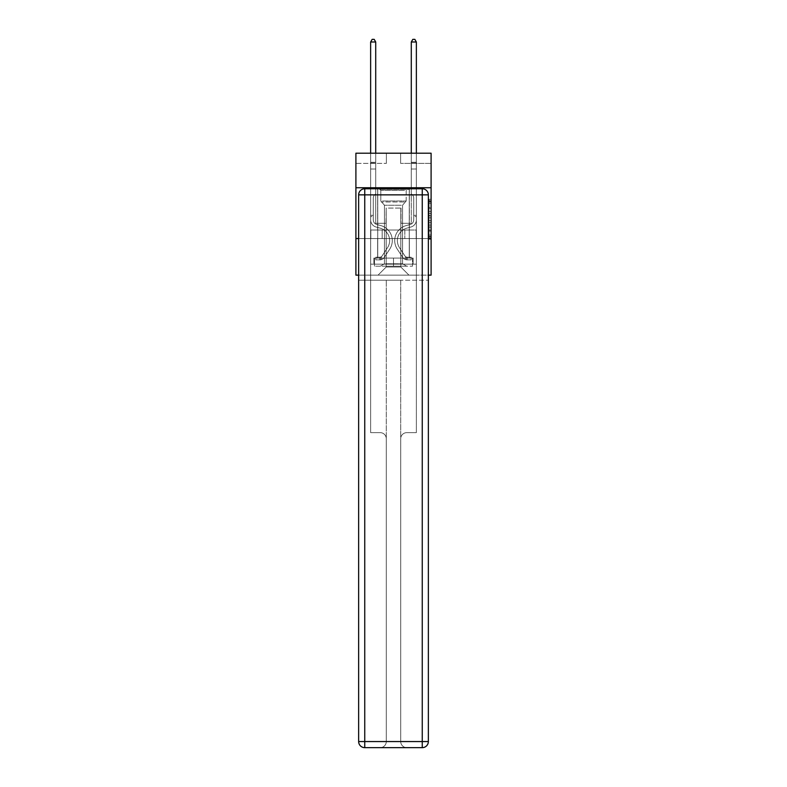 <?xml version="1.0" encoding="UTF-8"?>
<svg xmlns="http://www.w3.org/2000/svg" width="787" height="787" viewBox="0 0 787 787"><rect width="100%" height="100%" fill="white"/><g stroke="black" fill="none" stroke-linecap="round" stroke-linejoin="round"><path stroke-width="0.59" stroke-dasharray="3.94 2.95" d="M429.063 211.467L429.063 217.851L431.099 217.851L431.099 237.202L431.099 201.295L431.099 217.851L429.063 217.851L429.063 200.695L429.063 239.199L429.063 199.298L429.063 236.405L431.099 236.405L429.063 236.405L431.099 236.405L429.063 236.405L429.063 230.02L429.063 239.199L431.099 239.199L431.099 199.298L431.099 236.307L431.099 220.645L429.063 220.645L431.099 220.645L431.099 230.02L431.099 202.092L429.063 202.092L431.099 202.092L431.099 239.199L431.099 201.295L431.099 239.199L429.063 239.199L429.063 199.298L431.099 199.298L431.099 201.295L431.099 199.298L431.099 201.295L431.099 199.298L431.099 200.695L431.099 199.298L429.063 199.298L429.063 202.092L431.099 202.092L429.063 202.092L429.063 211.467L431.099 211.467M409.348 187.749L409.348 230.02L377.652 230.02L409.348 230.02L377.652 230.02L409.348 230.02L409.348 187.749L377.652 187.749L377.652 230.02L377.652 187.749L409.348 187.749M431.099 215.461L431.099 213.464L431.099 215.461L429.063 215.461L429.063 207.434L429.063 231.073L429.063 225.131L431.099 225.131L429.063 225.131L429.063 239.199L431.099 239.199L429.063 239.199L431.099 239.199L429.063 239.199L429.063 199.298L431.099 199.298L429.063 199.298L431.099 199.298L429.063 199.298L429.063 215.461L431.099 215.461M431.099 238.559L431.099 275.135L355.901 275.135L355.901 238.559L431.099 238.559L431.099 153.199L400.613 153.199L431.099 153.199L431.099 163.362L431.099 153.199L355.901 153.199L386.387 153.199L355.901 153.199L355.901 163.362L386.387 163.362L355.901 163.362L355.901 153.199L355.901 187.749L431.099 187.749L355.901 187.749L355.901 238.559L431.099 238.559L355.901 238.559M428.354 238.559L358.646 238.559L428.354 238.559L428.354 741.551L428.354 194.861L428.354 238.559L358.646 238.559L358.646 280.221L428.354 280.221L370.638 280.221L370.638 432.643L380.19 432.643A6.099 6.099 0 0 1 386.289 438.743L386.289 741.551A6.099 6.099 0 0 1 380.19 747.65A6.099 6.099 0 0 0 386.289 741.551L386.289 438.743A6.099 6.099 0 0 0 380.19 432.643L370.638 432.643L380.19 432.643A6.099 6.099 0 0 1 386.289 438.743L386.289 280.221L386.289 438.743A6.099 6.099 0 0 0 380.19 432.643L370.638 432.643L370.638 280.221L370.638 432.643L370.638 280.221L358.646 280.221L386.289 280.221L386.289 741.551A6.099 6.099 0 0 1 380.19 747.65L422.255 747.65A6.099 6.099 0 0 0 428.354 741.551A6.099 6.099 0 0 1 422.255 747.65L406.81 747.65A6.099 6.099 0 0 1 400.711 741.551L400.711 280.221L358.646 280.221L358.646 741.551A6.099 6.099 0 0 0 364.745 747.65L422.255 747.65L422.255 741.551L364.745 741.551L364.745 194.861L422.255 194.861L422.255 741.551L428.354 741.551A6.099 6.099 0 0 1 422.255 747.65A6.099 6.099 0 0 0 428.354 741.551L428.354 238.559L358.646 238.559L428.354 238.559L428.354 194.861A6.099 6.099 0 0 0 422.255 188.762L364.745 188.762L422.255 188.762A6.099 6.099 0 0 1 428.354 194.861L422.255 194.861L422.255 188.762L364.745 188.762A6.099 6.099 0 0 0 358.646 194.861L358.646 741.551L358.646 194.861A6.099 6.099 0 0 1 364.745 188.762A6.099 6.099 0 0 0 358.646 194.861L358.646 238.559M358.646 275.135L428.354 275.135M370.638 275.135L416.362 275.135L416.362 163.362L411.286 163.362L416.362 163.362L411.286 163.362L416.362 163.362L411.286 163.362L416.362 163.362L411.286 163.362L416.362 163.362L411.286 163.362L416.362 163.362L411.286 163.362L416.362 163.362L411.286 163.362L416.362 163.362L411.286 163.362L416.362 163.362L416.362 275.135L416.362 163.362L416.362 275.135L416.362 163.362L416.362 275.135L416.362 163.362L416.362 275.135L416.362 163.362L416.362 275.135L416.362 163.362L416.362 275.135L416.362 163.362L416.362 275.135L416.362 163.362L416.362 275.135L370.638 275.135L378.055 275.135L370.638 275.135L378.055 275.135L370.638 275.135L378.055 275.135L370.638 275.135L378.055 275.135L370.638 275.135L378.055 275.135L370.638 275.135L378.055 275.135L370.638 275.135L378.055 275.135L370.638 275.135L370.638 163.362L375.714 163.362L370.638 163.362L375.714 163.362L370.638 163.362L375.714 163.362L370.638 163.362L375.714 163.362L370.638 163.362L375.714 163.362L370.638 163.362L375.714 163.362L370.638 163.362L375.714 163.362L370.638 163.362L375.714 163.362L370.638 163.362L370.638 275.135M431.099 163.362L400.613 163.362L431.099 163.362M386.181 267.009L386.181 208.073L386.181 267.009L386.181 208.073L400.819 208.073L400.819 267.009L386.181 267.009L378.055 275.135L386.181 267.009L386.181 208.073L386.181 267.009L386.181 208.073L385.984 223.311L375.714 223.311L375.714 163.362L375.714 223.311L375.714 163.362L375.714 223.311L375.714 163.362L375.714 223.311L375.714 163.362L375.714 223.311L375.714 163.362L375.714 223.311L375.714 163.362L375.714 223.311L375.714 163.362L375.714 223.311L375.714 163.362L375.714 223.311L385.984 223.311L375.714 223.311L385.984 223.311L375.714 223.311L385.984 223.311L375.714 223.311L385.984 223.311L375.714 223.311L385.984 223.311L375.714 223.311L385.984 223.311L375.714 223.311L385.984 223.311L375.714 223.311L385.984 223.311L386.181 208.073L386.181 267.009L378.055 275.135L386.181 267.009L386.181 208.073L386.181 267.009L378.055 275.135L386.181 267.009L386.181 208.073L386.181 267.009L378.055 275.135L386.181 267.009L386.181 208.073L386.181 267.009L378.055 275.135L386.181 267.009L386.181 208.073L386.181 267.009L378.055 275.135L386.181 267.009L386.181 208.073L386.181 267.009L378.055 275.135L386.181 267.009L378.055 275.135L386.181 267.009L400.819 267.009L400.819 208.073L400.819 267.009L408.945 275.135L400.819 267.009L400.819 208.073L400.819 267.009L408.945 275.135L400.819 267.009L400.819 208.073L400.819 267.009L408.945 275.135L400.819 267.009L400.819 208.073L400.819 267.009L408.945 275.135L400.819 267.009L400.819 208.073L400.819 267.009L408.945 275.135L400.819 267.009L400.819 208.073L400.819 267.009L408.945 275.135L400.819 267.009L400.819 208.073L400.819 267.009L408.945 275.135L400.819 267.009L400.819 208.073L400.819 267.009L408.945 275.135L400.819 267.009L400.819 208.073L386.181 208.073L386.181 267.009L378.055 275.135L386.181 267.009M401.016 208.073L401.016 223.311L401.016 208.073M408.945 275.135L400.819 267.009L408.945 275.135M400.613 163.362L400.613 153.199L400.613 163.362M386.387 163.362L386.387 153.199L386.387 163.362M411.286 163.362L411.286 223.311L401.016 223.311L411.286 223.311L401.016 223.311L411.286 223.311L401.016 223.311L411.286 223.311L401.016 223.311L411.286 223.311L401.016 223.311L411.286 223.311L401.016 223.311L411.286 223.311L401.016 223.311L411.286 223.311L401.016 223.311L411.286 223.311L411.286 163.362M416.146 238.559L370.854 238.559L416.146 238.559L416.146 230.02L370.854 230.02L404.823 230.02L404.823 238.559L404.823 230.02L382.177 230.02L382.177 238.559L382.177 230.02L370.854 230.02L370.854 238.559L370.854 230.02L416.146 230.02L416.146 238.559M431.099 187.749L355.901 187.749M382.177 230.02L382.177 238.559L382.177 230.02M404.823 230.02L404.823 238.559L404.823 230.02M429.063 217.851L431.099 217.851L429.063 217.851M429.063 200.695L429.063 199.298L429.063 200.695L431.099 200.695L429.063 200.695M429.063 230.965L429.063 222.642L429.063 230.965L431.099 230.965L429.063 230.965M429.063 222.642L429.063 220.645L431.099 220.645L429.063 220.645L429.063 222.642L431.099 222.642L429.063 222.642M429.063 207.434L429.063 202.092L429.063 207.434L431.099 207.434L429.063 207.434M429.063 199.298L431.099 199.298L429.063 199.298L429.063 201.295L429.063 199.298L431.099 199.298M429.063 239.199L431.099 239.199L429.063 239.199L429.063 237.202L429.063 239.199M370.638 216.563L370.638 41.996L370.638 169.008L370.638 41.996L375.714 41.996L375.714 162.309L375.714 41.996L370.638 41.996L372.162 39.35L374.189 39.35L372.162 39.35L370.638 41.996L370.638 169.008L370.638 41.996L375.714 41.996L374.189 39.35L375.714 41.996L375.714 169.008L370.638 169.008L370.638 41.996L372.162 39.35L374.189 39.35L372.162 39.35L370.638 41.996L370.638 169.008L375.714 169.008L375.714 193.809L374.573 194.95A4.417 4.417 0 0 0 373.274 198.078A4.417 4.417 0 0 1 374.573 194.95L375.714 193.809L375.714 41.996L370.638 41.996L375.714 41.996L374.189 39.35L375.714 41.996L375.714 169.008L370.638 169.008L370.638 219.858A7.417 7.417 0 0 0 376.058 227.01A7.417 7.417 0 0 1 370.638 219.858L370.638 169.008L375.714 169.008L375.714 193.809L374.573 194.95A4.417 4.417 0 0 0 373.274 198.078A4.417 4.417 0 0 1 374.573 194.95L375.714 193.809L375.714 41.996L370.638 41.996L372.162 39.35L374.189 39.35L372.162 39.35L370.638 41.996L370.638 162.309L370.638 41.996L375.714 41.996L374.189 39.35L375.714 41.996L375.714 169.008L370.638 169.008L370.638 219.858A7.417 7.417 0 0 0 376.058 227.01A7.417 7.417 0 0 1 370.638 219.858L370.638 169.008L375.714 169.008L375.714 193.809L374.573 194.95A4.417 4.417 0 0 0 373.274 198.078A4.417 4.417 0 0 1 374.573 194.95L375.714 193.809L375.714 41.996L370.638 41.996L372.162 39.35L374.189 39.35L372.162 39.35L370.638 41.996L370.638 163.066L370.638 41.996L375.714 41.996L374.189 39.35L375.714 41.996L375.714 169.008L370.638 169.008L370.638 219.858A7.417 7.417 0 0 0 376.058 227.01A7.417 7.417 0 0 1 370.638 219.858L370.638 169.008L375.714 169.008L375.714 193.809L374.573 194.95A4.417 4.417 0 0 0 373.274 198.078A4.417 4.417 0 0 1 374.573 194.95L375.714 193.809L375.714 41.996L370.638 41.996L372.162 39.35L374.189 39.35L372.162 39.35L370.638 41.996L370.638 219.858A7.417 7.417 0 0 0 376.058 227.01L380.2 228.161L376.058 227.01A7.417 7.417 0 0 1 370.638 219.858L370.638 169.008L375.714 169.008L375.714 193.809L374.573 194.95A4.417 4.417 0 0 0 373.274 198.078A4.417 4.417 0 0 1 374.573 194.95L375.714 193.809L375.714 169.008L370.638 169.008L370.638 219.858A7.417 7.417 0 0 0 376.058 227.01A7.417 7.417 0 0 1 370.638 219.858L370.638 169.008L375.714 169.008L375.714 163.066L375.714 193.809L374.573 194.95A4.417 4.417 0 0 0 373.274 198.078A4.417 4.417 0 0 1 374.573 194.95L375.714 193.809L375.714 169.008L370.638 169.008L370.638 219.858A7.417 7.417 0 0 0 376.058 227.01A7.417 7.417 0 0 1 370.638 219.858L370.638 169.008L375.714 169.008L375.714 162.309L375.714 193.809L374.573 194.95A4.417 4.417 0 0 0 373.274 198.078A4.417 4.417 0 0 1 374.573 194.95L375.714 193.809L375.714 169.008L370.638 169.008L370.638 219.858A7.417 7.417 0 0 0 376.058 227.01L380.2 228.161L376.058 227.01A7.417 7.417 0 0 1 370.638 219.858L370.638 169.008L375.714 169.008L375.714 41.996L374.189 39.35L375.714 41.996L375.714 193.809L374.573 194.95A4.417 4.417 0 0 0 373.274 198.078A4.417 4.417 0 0 1 374.573 194.95L375.714 193.809L375.714 169.008L370.638 169.008L370.638 219.858L370.638 216.563L373.274 216.563L373.274 215.353L370.638 215.353L373.274 215.353L373.274 219.858L373.274 198.078L373.274 219.858A4.771 4.771 0 0 0 376.776 224.462A4.771 4.771 0 0 1 373.274 219.858L373.274 198.078L373.274 219.858L373.274 215.353L370.638 215.353L373.274 215.353L373.274 219.858A4.771 4.771 0 0 0 376.776 224.462A4.771 4.771 0 0 1 373.274 219.858L373.274 198.078L373.274 219.858A4.771 4.771 0 0 0 376.776 224.462A4.771 4.771 0 0 1 373.274 219.858L373.274 198.078L373.274 219.858L373.274 215.353L370.638 215.353L373.274 215.353L373.274 219.858A4.771 4.771 0 0 0 376.776 224.462L380.908 225.613L376.776 224.462A4.771 4.771 0 0 1 373.274 219.858L373.274 198.078L373.274 219.858A4.771 4.771 0 0 0 376.776 224.462A4.771 4.771 0 0 1 373.274 219.858L373.274 198.078L373.274 219.858L373.274 215.353L370.638 215.353L373.274 215.353L373.274 219.858A4.771 4.771 0 0 0 376.776 224.462A4.771 4.771 0 0 1 373.274 219.858L373.274 198.078L373.274 219.858A4.771 4.771 0 0 0 376.776 224.462L380.908 225.613L376.776 224.462A4.771 4.771 0 0 1 373.274 219.858L373.274 198.078L373.274 219.858L373.274 216.563L370.638 216.563M379.885 259.858A5.381 5.381 0 0 0 384.282 257.428L389.732 249.125A15.543 15.543 0 0 0 380.908 225.613L376.776 224.462A4.771 4.771 0 0 1 373.274 219.858A4.771 4.771 0 0 0 376.776 224.462A4.771 4.771 0 0 1 373.274 219.858A4.771 4.771 0 0 0 376.776 224.462L380.908 225.613A15.543 15.543 0 0 1 389.732 249.125A15.543 15.543 0 0 0 380.908 225.613L376.776 224.462A4.771 4.771 0 0 1 373.274 219.858A4.771 4.771 0 0 0 376.776 224.462L380.908 225.613L376.776 224.462A4.771 4.771 0 0 1 373.274 219.858A4.771 4.771 0 0 0 376.776 224.462A4.771 4.771 0 0 1 373.274 219.858A4.771 4.771 0 0 0 376.776 224.462L380.908 225.613L376.776 224.462A4.771 4.771 0 0 1 373.274 219.858A4.771 4.771 0 0 0 376.776 224.462L380.908 225.613A15.543 15.543 0 0 1 389.732 249.125A15.543 15.543 0 0 0 380.908 225.613L376.776 224.462A4.771 4.771 0 0 1 373.274 219.858A4.771 4.771 0 0 0 376.776 224.462A4.771 4.771 0 0 1 373.274 219.858A4.771 4.771 0 0 0 376.776 224.462L380.908 225.613L376.776 224.462A4.771 4.771 0 0 1 373.274 219.858A4.771 4.771 0 0 0 376.776 224.462L380.908 225.613A15.543 15.543 0 0 1 389.732 249.125L384.282 257.428L389.732 249.125A15.543 15.543 0 0 0 380.908 225.613L376.776 224.462L380.908 225.613A15.543 15.543 0 0 1 389.732 249.125A15.543 15.543 0 0 0 380.908 225.613L376.776 224.462L380.908 225.613A15.543 15.543 0 0 1 389.732 249.125A15.543 15.543 0 0 0 380.908 225.613L376.776 224.462L380.908 225.613A15.543 15.543 0 0 1 389.732 249.125L384.282 257.428L389.732 249.125A15.543 15.543 0 0 0 380.908 225.613L376.776 224.462L380.908 225.613A15.543 15.543 0 0 1 389.732 249.125A15.543 15.543 0 0 0 380.908 225.613L376.776 224.462L380.908 225.613A15.543 15.543 0 0 1 389.732 249.125A15.543 15.543 0 0 0 380.908 225.613A15.543 15.543 0 0 1 389.732 249.125L384.282 257.428A5.381 5.381 0 0 1 381.41 259.602A5.381 5.381 0 0 0 384.282 257.428L389.732 249.125A15.543 15.543 0 0 0 380.908 225.613A15.543 15.543 0 0 1 389.732 249.125L384.282 257.428L389.732 249.125A15.543 15.543 0 0 0 380.908 225.613A15.543 15.543 0 0 1 389.732 249.125A15.543 15.543 0 0 0 380.908 225.613A15.543 15.543 0 0 1 389.732 249.125L384.282 257.428L389.732 249.125A15.543 15.543 0 0 0 380.908 225.613A15.543 15.543 0 0 1 389.732 249.125L384.282 257.428A5.381 5.381 0 0 1 381.41 259.602C379.846 259.936 379.846 259.936 381.41 259.602C379.846 259.936 379.846 259.936 381.41 259.602A5.381 5.381 0 0 0 384.282 257.428L389.732 249.125A15.543 15.543 0 0 0 380.908 225.613A15.543 15.543 0 0 1 389.732 249.125A15.543 15.543 0 0 0 380.908 225.613A15.543 15.543 0 0 1 389.732 249.125L384.282 257.428L389.732 249.125A15.543 15.543 0 0 0 380.908 225.613A15.543 15.543 0 0 1 389.732 249.125L384.282 257.428A5.381 5.381 0 0 1 381.41 259.602C379.846 259.936 379.846 259.936 381.41 259.602C379.846 259.936 379.846 259.936 381.41 259.602A5.381 5.381 0 0 0 384.282 257.428L389.732 249.125L384.282 257.428A5.381 5.381 0 0 1 381.41 259.602C379.846 259.936 379.846 259.936 381.41 259.602C379.846 259.936 379.846 259.936 381.41 259.602A5.381 5.381 0 0 0 384.282 257.428L389.732 249.125L384.282 257.428A5.381 5.381 0 0 1 381.41 259.602C379.846 259.936 379.846 259.936 381.41 259.602C379.846 259.936 379.846 259.936 381.41 259.602A5.381 5.381 0 0 0 384.282 257.428L389.732 249.125L384.282 257.428A5.381 5.381 0 0 1 381.41 259.602C379.846 259.936 379.846 259.936 381.41 259.602C379.846 259.936 379.846 259.936 381.41 259.602A5.381 5.381 0 0 0 384.282 257.428L389.732 249.125L384.282 257.428A5.381 5.381 0 0 1 381.41 259.602C379.846 259.936 379.846 259.936 381.41 259.602C379.846 259.936 379.846 259.936 381.41 259.602A5.381 5.381 0 0 0 384.282 257.428L389.732 249.125L384.282 257.428A5.381 5.381 0 0 1 381.41 259.602C379.846 259.936 379.846 259.936 381.41 259.602C379.846 259.936 379.846 259.936 381.41 259.602A5.381 5.381 0 0 0 384.282 257.428A5.381 5.381 0 0 1 379.885 259.858L379.885 257.211A2.745 2.745 0 0 0 382.079 255.972L387.529 247.669A12.907 12.907 0 0 0 380.2 228.161A12.907 12.907 0 0 1 387.529 247.669A12.907 12.907 0 0 0 380.2 228.161L376.058 227.01A7.417 7.417 0 0 1 370.638 219.858A7.417 7.417 0 0 0 376.058 227.01A7.417 7.417 0 0 1 370.638 219.858A7.417 7.417 0 0 0 376.058 227.01L380.2 228.161L376.058 227.01A7.417 7.417 0 0 1 370.638 219.858A7.417 7.417 0 0 0 376.058 227.01L380.2 228.161L376.058 227.01A7.417 7.417 0 0 1 370.638 219.858A7.417 7.417 0 0 0 376.058 227.01A7.417 7.417 0 0 1 370.638 219.858A7.417 7.417 0 0 0 376.058 227.01L380.2 228.161A12.907 12.907 0 0 1 387.529 247.669A12.907 12.907 0 0 0 380.2 228.161L376.058 227.01A7.417 7.417 0 0 1 370.638 219.858A7.417 7.417 0 0 0 376.058 227.01L380.2 228.161L376.058 227.01A7.417 7.417 0 0 1 370.638 219.858A7.417 7.417 0 0 0 376.058 227.01A7.417 7.417 0 0 1 370.638 219.858A7.417 7.417 0 0 0 376.058 227.01L380.2 228.161L376.058 227.01A7.417 7.417 0 0 1 370.638 219.858A7.417 7.417 0 0 0 376.058 227.01L380.2 228.161A12.907 12.907 0 0 1 387.529 247.669L382.079 255.972L387.529 247.669A12.907 12.907 0 0 0 380.2 228.161L376.058 227.01L380.2 228.161A12.907 12.907 0 0 1 387.529 247.669A12.907 12.907 0 0 0 380.2 228.161L376.058 227.01L380.2 228.161A12.907 12.907 0 0 1 387.529 247.669A12.907 12.907 0 0 0 380.2 228.161L376.058 227.01L380.2 228.161A12.907 12.907 0 0 1 387.529 247.669L382.079 255.972L387.529 247.669A12.907 12.907 0 0 0 380.2 228.161L376.058 227.01L380.2 228.161A12.907 12.907 0 0 1 387.529 247.669A12.907 12.907 0 0 0 380.2 228.161L376.058 227.01L380.2 228.161A12.907 12.907 0 0 1 387.529 247.669A12.907 12.907 0 0 0 380.2 228.161A12.907 12.907 0 0 1 387.529 247.669L382.079 255.972A2.745 2.745 0 0 1 381.41 256.68C379.865 257.388 379.865 257.388 381.41 256.68C379.865 257.388 379.865 257.388 381.41 256.68A2.745 2.745 0 0 0 382.079 255.972L387.529 247.669A12.907 12.907 0 0 0 380.2 228.161A12.907 12.907 0 0 1 387.529 247.669L382.079 255.972L387.529 247.669A12.907 12.907 0 0 0 380.2 228.161A12.907 12.907 0 0 1 387.529 247.669A12.907 12.907 0 0 0 380.2 228.161A12.907 12.907 0 0 1 387.529 247.669L382.079 255.972L387.529 247.669A12.907 12.907 0 0 0 380.2 228.161A12.907 12.907 0 0 1 387.529 247.669L382.079 255.972A2.745 2.745 0 0 1 381.41 256.68C379.865 257.388 379.865 257.388 381.41 256.68C379.865 257.388 379.865 257.388 381.41 256.68A2.745 2.745 0 0 0 382.079 255.972L387.529 247.669A12.907 12.907 0 0 0 380.2 228.161A12.907 12.907 0 0 1 387.529 247.669A12.907 12.907 0 0 0 380.2 228.161A12.907 12.907 0 0 1 387.529 247.669L382.079 255.972L387.529 247.669A12.907 12.907 0 0 0 380.2 228.161A12.907 12.907 0 0 1 387.529 247.669L382.079 255.972A2.745 2.745 0 0 1 381.41 256.68C379.865 257.388 379.865 257.388 381.41 256.68C379.865 257.388 379.865 257.388 381.41 256.68A2.745 2.745 0 0 0 382.079 255.972L387.529 247.669L382.079 255.972A2.745 2.745 0 0 1 381.41 256.68C379.865 257.388 379.865 257.388 381.41 256.68C379.865 257.388 379.865 257.388 381.41 256.68A2.745 2.745 0 0 0 382.079 255.972L387.529 247.669L382.079 255.972A2.745 2.745 0 0 1 381.41 256.68C379.865 257.388 379.865 257.388 381.41 256.68C379.865 257.388 379.865 257.388 381.41 256.68A2.745 2.745 0 0 0 382.079 255.972L387.529 247.669L382.079 255.972A2.745 2.745 0 0 1 381.41 256.68C379.865 257.388 379.865 257.388 381.41 256.68C379.865 257.388 379.865 257.388 381.41 256.68A2.745 2.745 0 0 0 382.079 255.972L387.529 247.669L382.079 255.972A2.745 2.745 0 0 1 381.41 256.68C379.865 257.388 379.865 257.388 381.41 256.68C379.865 257.388 379.865 257.388 381.41 256.68A2.745 2.745 0 0 0 382.079 255.972L387.529 247.669L382.079 255.972A2.745 2.745 0 0 1 381.41 256.68C379.865 257.388 379.865 257.388 381.41 256.68C379.865 257.388 379.865 257.388 381.41 256.68A2.745 2.745 0 0 0 382.079 255.972A2.745 2.745 0 0 1 379.885 257.211L379.885 259.858L375.822 259.858L379.885 259.858A5.381 5.381 0 0 0 384.282 257.428A5.381 5.381 0 0 1 379.885 259.858L379.885 257.211L375.822 257.211L379.885 257.211A2.745 2.745 0 0 0 382.079 255.972A2.745 2.745 0 0 1 379.885 257.211L379.885 259.858L375.822 259.858L375.822 257.211L375.822 259.858L379.885 259.858A5.381 5.381 0 0 0 384.282 257.428A5.381 5.381 0 0 1 379.885 259.858L379.885 257.211L375.822 257.211L379.885 257.211A2.745 2.745 0 0 0 382.079 255.972A2.745 2.745 0 0 1 379.885 257.211L379.885 259.858L375.822 259.858L375.822 257.211L375.822 259.858L379.885 259.858A5.381 5.381 0 0 0 384.282 257.428A5.381 5.381 0 0 1 379.885 259.858L379.885 257.211L375.822 257.211L379.885 257.211A2.745 2.745 0 0 0 382.079 255.972A2.745 2.745 0 0 1 379.885 257.211L379.885 259.858L375.822 259.858L375.822 257.211L375.822 259.858L379.885 259.858A5.381 5.381 0 0 0 384.282 257.428A5.381 5.381 0 0 1 379.885 259.858L379.885 257.211L375.822 257.211L379.885 257.211A2.745 2.745 0 0 0 382.079 255.972A2.745 2.745 0 0 1 379.885 257.211L379.885 259.858L375.822 259.858L375.822 257.211L375.822 259.858L379.885 259.858A5.381 5.381 0 0 0 384.282 257.428A5.381 5.381 0 0 1 379.885 259.858L379.885 257.211L375.822 257.211L379.885 257.211A2.745 2.745 0 0 0 382.079 255.972A2.745 2.745 0 0 1 379.885 257.211L379.885 259.858L375.822 259.858L375.822 257.211L375.822 259.858L379.885 259.858A5.381 5.381 0 0 0 384.282 257.428A5.381 5.381 0 0 1 379.885 259.858L379.885 257.211L375.822 257.211L379.885 257.211A2.745 2.745 0 0 0 382.079 255.972A2.745 2.745 0 0 1 379.885 257.211L379.885 259.858L375.822 259.858L375.822 257.211L375.822 259.858L379.885 259.858A5.381 5.381 0 0 0 384.282 257.428A5.381 5.381 0 0 1 379.885 259.858L379.885 257.211L375.822 257.211L379.885 257.211A2.745 2.745 0 0 0 382.079 255.972A2.745 2.745 0 0 1 379.885 257.211L379.885 259.858L375.822 259.858L375.822 257.211L375.822 259.858L379.885 259.858M416.362 216.563L416.362 41.996L416.362 169.008L416.362 41.996L411.286 41.996L411.286 162.309L411.286 41.996L416.362 41.996L414.838 39.35L412.811 39.35L414.838 39.35L416.362 41.996L416.362 169.008L416.362 41.996L411.286 41.996L412.811 39.35L411.286 41.996L411.286 169.008L416.362 169.008L416.362 41.996L414.838 39.35L412.811 39.35L414.838 39.35L416.362 41.996L416.362 169.008L411.286 169.008L411.286 193.809L412.427 194.95A4.417 4.417 0 0 1 413.726 198.078A4.417 4.417 0 0 0 412.427 194.95L411.286 193.809L411.286 41.996L416.362 41.996L411.286 41.996L412.811 39.35L411.286 41.996L411.286 169.008L416.362 169.008L416.362 219.858A7.417 7.417 0 0 1 410.942 227.01A7.417 7.417 0 0 0 416.362 219.858L416.362 169.008L411.286 169.008L411.286 193.809L412.427 194.95A4.417 4.417 0 0 1 413.726 198.078A4.417 4.417 0 0 0 412.427 194.95L411.286 193.809L411.286 41.996L416.362 41.996L414.838 39.35L412.811 39.35L414.838 39.35L416.362 41.996L416.362 162.309L416.362 41.996L411.286 41.996L412.811 39.35L411.286 41.996L411.286 169.008L416.362 169.008L416.362 219.858A7.417 7.417 0 0 1 410.942 227.01A7.417 7.417 0 0 0 416.362 219.858L416.362 169.008L411.286 169.008L411.286 193.809L412.427 194.95A4.417 4.417 0 0 1 413.726 198.078A4.417 4.417 0 0 0 412.427 194.95L411.286 193.809L411.286 41.996L416.362 41.996L414.838 39.35L412.811 39.35L414.838 39.35L416.362 41.996L416.362 163.066L416.362 41.996L411.286 41.996L412.811 39.35L411.286 41.996L411.286 169.008L416.362 169.008L416.362 219.858A7.417 7.417 0 0 1 410.942 227.01A7.417 7.417 0 0 0 416.362 219.858L416.362 169.008L411.286 169.008L411.286 193.809L412.427 194.95A4.417 4.417 0 0 1 413.726 198.078A4.417 4.417 0 0 0 412.427 194.95L411.286 193.809L411.286 41.996L416.362 41.996L414.838 39.35L412.811 39.35L414.838 39.35L416.362 41.996L416.362 219.858A7.417 7.417 0 0 1 410.942 227.01L406.8 228.161L410.942 227.01A7.417 7.417 0 0 0 416.362 219.858L416.362 169.008L411.286 169.008L411.286 193.809L412.427 194.95A4.417 4.417 0 0 1 413.726 198.078A4.417 4.417 0 0 0 412.427 194.95L411.286 193.809L411.286 169.008L416.362 169.008L416.362 219.858A7.417 7.417 0 0 1 410.942 227.01A7.417 7.417 0 0 0 416.362 219.858L416.362 169.008L411.286 169.008L411.286 163.066L411.286 193.809L412.427 194.95A4.417 4.417 0 0 1 413.726 198.078A4.417 4.417 0 0 0 412.427 194.95L411.286 193.809L411.286 169.008L416.362 169.008L416.362 219.858A7.417 7.417 0 0 1 410.942 227.01A7.417 7.417 0 0 0 416.362 219.858L416.362 169.008L411.286 169.008L411.286 162.309L411.286 193.809L412.427 194.95A4.417 4.417 0 0 1 413.726 198.078A4.417 4.417 0 0 0 412.427 194.95L411.286 193.809L411.286 169.008L416.362 169.008L416.362 219.858A7.417 7.417 0 0 1 410.942 227.01L406.8 228.161L410.942 227.01A7.417 7.417 0 0 0 416.362 219.858L416.362 169.008L411.286 169.008L411.286 41.996L412.811 39.35L411.286 41.996L411.286 193.809L412.427 194.95A4.417 4.417 0 0 1 413.726 198.078A4.417 4.417 0 0 0 412.427 194.95L411.286 193.809L411.286 169.008L416.362 169.008L416.362 219.858L416.362 216.563L413.726 216.563L413.726 215.353L416.362 215.353L413.726 215.353L413.726 219.858L413.726 198.078L413.726 219.858A4.771 4.771 0 0 1 410.224 224.462A4.771 4.771 0 0 0 413.726 219.858L413.726 198.078L413.726 219.858L413.726 215.353L416.362 215.353L413.726 215.353L413.726 219.858A4.771 4.771 0 0 1 410.224 224.462A4.771 4.771 0 0 0 413.726 219.858L413.726 198.078L413.726 219.858A4.771 4.771 0 0 1 410.224 224.462A4.771 4.771 0 0 0 413.726 219.858L413.726 198.078L413.726 219.858L413.726 215.353L416.362 215.353L413.726 215.353L413.726 219.858A4.771 4.771 0 0 1 410.224 224.462L406.092 225.613L410.224 224.462A4.771 4.771 0 0 0 413.726 219.858L413.726 198.078L413.726 219.858A4.771 4.771 0 0 1 410.224 224.462A4.771 4.771 0 0 0 413.726 219.858L413.726 198.078L413.726 219.858L413.726 215.353L416.362 215.353L413.726 215.353L413.726 219.858A4.771 4.771 0 0 1 410.224 224.462A4.771 4.771 0 0 0 413.726 219.858L413.726 198.078L413.726 219.858A4.771 4.771 0 0 1 410.224 224.462L406.092 225.613L410.224 224.462A4.771 4.771 0 0 0 413.726 219.858L413.726 198.078L413.726 219.858L413.726 216.563L416.362 216.563M407.115 259.858A5.381 5.381 0 0 1 402.718 257.428L397.268 249.125A15.543 15.543 0 0 1 406.092 225.613L410.224 224.462A4.771 4.771 0 0 0 413.726 219.858A4.771 4.771 0 0 1 410.224 224.462A4.771 4.771 0 0 0 413.726 219.858A4.771 4.771 0 0 1 410.224 224.462L406.092 225.613A15.543 15.543 0 0 0 397.268 249.125A15.543 15.543 0 0 1 406.092 225.613L410.224 224.462A4.771 4.771 0 0 0 413.726 219.858A4.771 4.771 0 0 1 410.224 224.462L406.092 225.613L410.224 224.462A4.771 4.771 0 0 0 413.726 219.858A4.771 4.771 0 0 1 410.224 224.462A4.771 4.771 0 0 0 413.726 219.858A4.771 4.771 0 0 1 410.224 224.462L406.092 225.613L410.224 224.462A4.771 4.771 0 0 0 413.726 219.858A4.771 4.771 0 0 1 410.224 224.462L406.092 225.613A15.543 15.543 0 0 0 397.268 249.125A15.543 15.543 0 0 1 406.092 225.613L410.224 224.462A4.771 4.771 0 0 0 413.726 219.858A4.771 4.771 0 0 1 410.224 224.462A4.771 4.771 0 0 0 413.726 219.858A4.771 4.771 0 0 1 410.224 224.462L406.092 225.613L410.224 224.462A4.771 4.771 0 0 0 413.726 219.858A4.771 4.771 0 0 1 410.224 224.462L406.092 225.613A15.543 15.543 0 0 0 397.268 249.125L402.718 257.428L397.268 249.125A15.543 15.543 0 0 1 406.092 225.613L410.224 224.462L406.092 225.613A15.543 15.543 0 0 0 397.268 249.125A15.543 15.543 0 0 1 406.092 225.613L410.224 224.462L406.092 225.613A15.543 15.543 0 0 0 397.268 249.125A15.543 15.543 0 0 1 406.092 225.613L410.224 224.462L406.092 225.613A15.543 15.543 0 0 0 397.268 249.125L402.718 257.428L397.268 249.125A15.543 15.543 0 0 1 406.092 225.613L410.224 224.462L406.092 225.613A15.543 15.543 0 0 0 397.268 249.125A15.543 15.543 0 0 1 406.092 225.613L410.224 224.462L406.092 225.613A15.543 15.543 0 0 0 397.268 249.125A15.543 15.543 0 0 1 406.092 225.613A15.543 15.543 0 0 0 397.268 249.125L402.718 257.428A5.381 5.381 0 0 0 405.59 259.602A5.381 5.381 0 0 1 402.718 257.428L397.268 249.125A15.543 15.543 0 0 1 406.092 225.613A15.543 15.543 0 0 0 397.268 249.125L402.718 257.428L397.268 249.125A15.543 15.543 0 0 1 406.092 225.613A15.543 15.543 0 0 0 397.268 249.125A15.543 15.543 0 0 1 406.092 225.613A15.543 15.543 0 0 0 397.268 249.125L402.718 257.428L397.268 249.125A15.543 15.543 0 0 1 406.092 225.613A15.543 15.543 0 0 0 397.268 249.125L402.718 257.428A5.381 5.381 0 0 0 405.59 259.602C407.154 259.936 407.154 259.936 405.59 259.602C407.154 259.936 407.154 259.936 405.59 259.602A5.381 5.381 0 0 1 402.718 257.428L397.268 249.125A15.543 15.543 0 0 1 406.092 225.613A15.543 15.543 0 0 0 397.268 249.125A15.543 15.543 0 0 1 406.092 225.613A15.543 15.543 0 0 0 397.268 249.125L402.718 257.428L397.268 249.125A15.543 15.543 0 0 1 406.092 225.613A15.543 15.543 0 0 0 397.268 249.125L402.718 257.428A5.381 5.381 0 0 0 405.59 259.602C407.154 259.936 407.154 259.936 405.59 259.602C407.154 259.936 407.154 259.936 405.59 259.602A5.381 5.381 0 0 1 402.718 257.428L397.268 249.125L402.718 257.428A5.381 5.381 0 0 0 405.59 259.602C407.154 259.936 407.154 259.936 405.59 259.602C407.154 259.936 407.154 259.936 405.59 259.602A5.381 5.381 0 0 1 402.718 257.428L397.268 249.125L402.718 257.428A5.381 5.381 0 0 0 405.59 259.602C407.154 259.936 407.154 259.936 405.59 259.602C407.154 259.936 407.154 259.936 405.59 259.602A5.381 5.381 0 0 1 402.718 257.428L397.268 249.125L402.718 257.428A5.381 5.381 0 0 0 405.59 259.602C407.154 259.936 407.154 259.936 405.59 259.602C407.154 259.936 407.154 259.936 405.59 259.602A5.381 5.381 0 0 1 402.718 257.428L397.268 249.125L402.718 257.428A5.381 5.381 0 0 0 405.59 259.602C407.154 259.936 407.154 259.936 405.59 259.602C407.154 259.936 407.154 259.936 405.59 259.602A5.381 5.381 0 0 1 402.718 257.428L397.268 249.125L402.718 257.428A5.381 5.381 0 0 0 405.59 259.602C407.154 259.936 407.154 259.936 405.59 259.602C407.154 259.936 407.154 259.936 405.59 259.602A5.381 5.381 0 0 1 402.718 257.428A5.381 5.381 0 0 0 407.115 259.858L407.115 257.211A2.745 2.745 0 0 1 404.921 255.972L399.471 247.669A12.907 12.907 0 0 1 406.8 228.161A12.907 12.907 0 0 0 399.471 247.669A12.907 12.907 0 0 1 406.8 228.161L410.942 227.01A7.417 7.417 0 0 0 416.362 219.858A7.417 7.417 0 0 1 410.942 227.01A7.417 7.417 0 0 0 416.362 219.858A7.417 7.417 0 0 1 410.942 227.01L406.8 228.161L410.942 227.01A7.417 7.417 0 0 0 416.362 219.858A7.417 7.417 0 0 1 410.942 227.01L406.8 228.161L410.942 227.01A7.417 7.417 0 0 0 416.362 219.858A7.417 7.417 0 0 1 410.942 227.01A7.417 7.417 0 0 0 416.362 219.858A7.417 7.417 0 0 1 410.942 227.01L406.8 228.161A12.907 12.907 0 0 0 399.471 247.669A12.907 12.907 0 0 1 406.8 228.161L410.942 227.01A7.417 7.417 0 0 0 416.362 219.858A7.417 7.417 0 0 1 410.942 227.01L406.8 228.161L410.942 227.01A7.417 7.417 0 0 0 416.362 219.858A7.417 7.417 0 0 1 410.942 227.01A7.417 7.417 0 0 0 416.362 219.858A7.417 7.417 0 0 1 410.942 227.01L406.8 228.161L410.942 227.01A7.417 7.417 0 0 0 416.362 219.858A7.417 7.417 0 0 1 410.942 227.01L406.8 228.161A12.907 12.907 0 0 0 399.471 247.669L404.921 255.972L399.471 247.669A12.907 12.907 0 0 1 406.8 228.161L410.942 227.01L406.8 228.161A12.907 12.907 0 0 0 399.471 247.669A12.907 12.907 0 0 1 406.8 228.161L410.942 227.01L406.8 228.161A12.907 12.907 0 0 0 399.471 247.669A12.907 12.907 0 0 1 406.8 228.161L410.942 227.01L406.8 228.161A12.907 12.907 0 0 0 399.471 247.669L404.921 255.972L399.471 247.669A12.907 12.907 0 0 1 406.8 228.161L410.942 227.01L406.8 228.161A12.907 12.907 0 0 0 399.471 247.669A12.907 12.907 0 0 1 406.8 228.161L410.942 227.01L406.8 228.161A12.907 12.907 0 0 0 399.471 247.669A12.907 12.907 0 0 1 406.8 228.161A12.907 12.907 0 0 0 399.471 247.669L404.921 255.972A2.745 2.745 0 0 0 405.59 256.68C407.135 257.388 407.135 257.388 405.59 256.68C407.135 257.388 407.135 257.388 405.59 256.68A2.745 2.745 0 0 1 404.921 255.972L399.471 247.669A12.907 12.907 0 0 1 406.8 228.161A12.907 12.907 0 0 0 399.471 247.669L404.921 255.972L399.471 247.669A12.907 12.907 0 0 1 406.8 228.161A12.907 12.907 0 0 0 399.471 247.669A12.907 12.907 0 0 1 406.8 228.161A12.907 12.907 0 0 0 399.471 247.669L404.921 255.972L399.471 247.669A12.907 12.907 0 0 1 406.8 228.161A12.907 12.907 0 0 0 399.471 247.669L404.921 255.972A2.745 2.745 0 0 0 405.59 256.68C407.135 257.388 407.135 257.388 405.59 256.68C407.135 257.388 407.135 257.388 405.59 256.68A2.745 2.745 0 0 1 404.921 255.972L399.471 247.669A12.907 12.907 0 0 1 406.8 228.161A12.907 12.907 0 0 0 399.471 247.669A12.907 12.907 0 0 1 406.8 228.161A12.907 12.907 0 0 0 399.471 247.669L404.921 255.972L399.471 247.669A12.907 12.907 0 0 1 406.8 228.161A12.907 12.907 0 0 0 399.471 247.669L404.921 255.972A2.745 2.745 0 0 0 405.59 256.68C407.135 257.388 407.135 257.388 405.59 256.68C407.135 257.388 407.135 257.388 405.59 256.68A2.745 2.745 0 0 1 404.921 255.972L399.471 247.669L404.921 255.972A2.745 2.745 0 0 0 405.59 256.68C407.135 257.388 407.135 257.388 405.59 256.68C407.135 257.388 407.135 257.388 405.59 256.68A2.745 2.745 0 0 1 404.921 255.972L399.471 247.669L404.921 255.972A2.745 2.745 0 0 0 405.59 256.68C407.135 257.388 407.135 257.388 405.59 256.68C407.135 257.388 407.135 257.388 405.59 256.68A2.745 2.745 0 0 1 404.921 255.972L399.471 247.669L404.921 255.972A2.745 2.745 0 0 0 405.59 256.68C407.135 257.388 407.135 257.388 405.59 256.68C407.135 257.388 407.135 257.388 405.59 256.68A2.745 2.745 0 0 1 404.921 255.972L399.471 247.669L404.921 255.972A2.745 2.745 0 0 0 405.59 256.68C407.135 257.388 407.135 257.388 405.59 256.68C407.135 257.388 407.135 257.388 405.59 256.68A2.745 2.745 0 0 1 404.921 255.972L399.471 247.669L404.921 255.972A2.745 2.745 0 0 0 405.59 256.68C407.135 257.388 407.135 257.388 405.59 256.68C407.135 257.388 407.135 257.388 405.59 256.68A2.745 2.745 0 0 1 404.921 255.972A2.745 2.745 0 0 0 407.115 257.211L407.115 259.858L411.178 259.858L407.115 259.858A5.381 5.381 0 0 1 402.718 257.428A5.381 5.381 0 0 0 407.115 259.858L407.115 257.211L411.178 257.211L407.115 257.211A2.745 2.745 0 0 1 404.921 255.972A2.745 2.745 0 0 0 407.115 257.211L407.115 259.858L411.178 259.858L411.178 257.211L411.178 259.858L407.115 259.858A5.381 5.381 0 0 1 402.718 257.428A5.381 5.381 0 0 0 407.115 259.858L407.115 257.211L411.178 257.211L407.115 257.211A2.745 2.745 0 0 1 404.921 255.972A2.745 2.745 0 0 0 407.115 257.211L407.115 259.858L411.178 259.858L411.178 257.211L411.178 259.858L407.115 259.858A5.381 5.381 0 0 1 402.718 257.428A5.381 5.381 0 0 0 407.115 259.858L407.115 257.211L411.178 257.211L407.115 257.211A2.745 2.745 0 0 1 404.921 255.972A2.745 2.745 0 0 0 407.115 257.211L407.115 259.858L411.178 259.858L411.178 257.211L411.178 259.858L407.115 259.858A5.381 5.381 0 0 1 402.718 257.428A5.381 5.381 0 0 0 407.115 259.858L407.115 257.211L411.178 257.211L407.115 257.211A2.745 2.745 0 0 1 404.921 255.972A2.745 2.745 0 0 0 407.115 257.211L407.115 259.858L411.178 259.858L411.178 257.211L411.178 259.858L407.115 259.858A5.381 5.381 0 0 1 402.718 257.428A5.381 5.381 0 0 0 407.115 259.858L407.115 257.211L411.178 257.211L407.115 257.211A2.745 2.745 0 0 1 404.921 255.972A2.745 2.745 0 0 0 407.115 257.211L407.115 259.858L411.178 259.858L411.178 257.211L411.178 259.858L407.115 259.858A5.381 5.381 0 0 1 402.718 257.428A5.381 5.381 0 0 0 407.115 259.858L407.115 257.211L411.178 257.211L407.115 257.211A2.745 2.745 0 0 1 404.921 255.972A2.745 2.745 0 0 0 407.115 257.211L407.115 259.858L411.178 259.858L411.178 257.211L411.178 259.858L407.115 259.858A5.381 5.381 0 0 1 402.718 257.428A5.381 5.381 0 0 0 407.115 259.858L407.115 257.211L411.178 257.211L407.115 257.211A2.745 2.745 0 0 1 404.921 255.972A2.745 2.745 0 0 0 407.115 257.211L407.115 259.858L411.178 259.858L411.178 257.211L411.178 259.858L407.115 259.858M381.616 189.372L407.213 189.372L381.616 189.372M404.498 190.395L380.8 190.395L404.498 190.395M382.059 266.193L406.712 266.193L382.059 266.193M385.669 263.793L402.541 263.793L385.669 263.793M401.331 205.23L384.459 205.23L401.331 205.23M379.855 189.372L409.25 189.372L379.855 189.372M379.855 258.067L409.25 258.067L379.855 258.067M412.506 258.067L374.494 258.067L412.506 258.067L412.506 266.193L374.494 266.193L412.506 266.193L374.494 266.193L412.506 266.193L412.506 258.067L393.5 258.067L393.5 266.193L393.5 258.067L374.494 258.067L374.494 266.193L374.494 258.067L412.506 258.067L412.506 266.193L412.506 258.067M393.5 258.067L393.5 266.193L393.5 258.067L413.116 258.067L373.884 258.067L373.884 264.166L370.638 264.166L370.638 280.221L370.638 264.166L416.362 264.166L413.116 264.166L416.362 264.166L416.362 432.643L416.362 264.166L416.362 280.221L416.362 264.166L370.638 264.166L413.116 264.166L373.884 264.166L373.884 258.067L393.5 258.067L393.5 264.166L393.5 258.067L373.884 258.067L413.116 258.067L413.116 264.166L413.116 258.067L413.116 264.166L413.116 258.067L393.5 258.067M374.494 258.067L374.494 266.193L374.494 258.067M409.348 238.559L409.348 258.067L377.652 258.067L409.348 258.067L377.652 258.067L409.348 258.067L409.348 238.559L377.652 238.559L377.652 258.067L377.652 238.559L409.348 238.559M406.81 432.643L416.362 432.643L406.81 432.643A6.099 6.099 0 0 0 400.711 438.743A6.099 6.099 0 0 1 406.81 432.643L416.362 432.643L406.81 432.643A6.099 6.099 0 0 0 400.711 438.743L400.711 741.551A6.099 6.099 0 0 0 406.81 747.65A6.099 6.099 0 0 1 400.711 741.551L400.711 438.743A6.099 6.099 0 0 1 406.81 432.643M364.745 747.65A6.099 6.099 0 0 1 358.646 741.551A6.099 6.099 0 0 0 364.745 747.65A6.099 6.099 0 0 1 358.646 741.551L364.745 741.551L364.745 747.65M386.289 280.221L400.711 280.221L400.711 741.551A6.099 6.099 0 0 0 406.81 747.65L380.19 747.65A6.099 6.099 0 0 0 386.289 741.551L386.289 280.221M373.884 258.067L373.884 264.166L373.884 258.067M370.638 264.166L370.638 280.221L370.638 264.166M422.255 188.762A6.099 6.099 0 0 1 428.354 194.861A6.099 6.099 0 0 0 422.255 188.762M370.638 153.199L370.638 41.996L375.714 41.996L370.638 41.996L372.162 39.35L374.189 39.35L372.162 39.35L370.638 41.996L370.638 162.309L370.638 41.996L375.714 41.996L374.189 39.35L375.714 41.996L375.714 162.309L375.714 41.996L370.638 41.996L372.162 39.35L374.189 39.35L372.162 39.35L370.638 41.996L375.714 41.996L374.189 39.35L375.714 41.996L375.714 153.199M411.286 153.199L411.286 162.309L416.362 162.309L411.286 162.309L416.362 162.309L411.286 162.309L416.362 162.309L411.286 162.309L416.362 162.309L411.286 162.309L416.362 162.309L411.286 162.309L416.362 162.309L411.286 162.309L416.362 162.309L411.286 162.309L416.362 162.309L411.286 162.309L411.286 163.066L411.286 41.996L412.811 39.35L411.286 41.996L416.362 41.996L411.286 41.996L416.362 41.996L414.838 39.35L412.811 39.35L414.838 39.35L416.362 41.996L416.362 162.309L416.362 41.996L411.286 41.996L412.811 39.35L411.286 41.996L411.286 162.309L411.286 41.996L416.362 41.996L414.838 39.35L412.811 39.35L414.838 39.35L416.362 41.996L416.362 153.199M375.822 257.211L379.787 257.211L375.822 257.211L375.822 259.858L375.822 257.211M370.638 162.309L370.638 163.066L370.638 162.309L375.714 162.309L370.638 162.309M381.41 259.602C379.846 259.936 379.846 259.936 381.41 259.602C379.846 259.936 379.846 259.936 381.41 259.602L381.41 256.68L381.41 259.602M375.714 41.996L374.189 39.35L372.162 39.35L370.638 41.996M411.178 257.211L407.213 257.211L411.178 257.211L411.178 259.858L411.178 257.211M405.59 259.602C407.154 259.936 407.154 259.936 405.59 259.602C407.154 259.936 407.154 259.936 405.59 259.602L405.59 256.68L405.59 259.602M411.286 163.066L411.286 169.008L411.286 163.066L416.362 163.066L411.286 163.066M416.362 41.996L414.838 39.35L412.811 39.35L411.286 41.996M429.063 230.02L431.099 230.02L429.063 230.02M429.063 227.03L431.099 227.03M429.063 208.476L431.099 208.476L429.063 208.476M429.063 201.295L431.099 201.295M429.063 237.202L431.099 237.202M429.063 235.008L431.099 235.008M429.063 203.489L431.099 203.489M429.063 215.854L431.099 215.854L429.063 215.854M429.063 227.128L431.099 227.128L429.063 227.128M429.063 231.073L431.099 231.073L429.063 231.073M429.063 213.464L431.099 213.464L429.063 213.464M370.638 163.066L375.714 163.066L370.638 163.066M382.502 200.98L406.2 200.98L382.502 200.98M404.144 201.984L381.213 201.984L404.144 201.984M358.646 194.861A6.099 6.099 0 0 1 364.745 188.762L364.745 194.861L358.646 194.861M429.063 236.307L431.099 236.307M429.063 236.405L431.099 236.405M429.063 202.092L431.099 202.092M380.19 257.182L380.19 259.838L380.19 257.182M406.81 257.182L406.81 259.838L406.81 257.182M380.8 190.395L379.787 189.372L380.8 190.395L380.8 200.98L384.459 205.23L384.459 263.793L380.288 266.193L384.459 263.793L384.459 205.23L380.8 200.98L380.8 190.395M409.25 189.372L409.25 258.067L409.25 189.372M377.75 189.372L377.75 258.067L377.75 189.372M406.2 200.98L406.2 190.395L407.213 189.372L406.2 190.395L406.2 200.98L402.541 205.23L402.541 263.793L406.712 266.193L402.541 263.793L402.541 205.23L406.2 200.98"/><path stroke-width="1.18" d="M431.099 187.749L431.099 153.199L355.901 153.199L355.901 187.749L431.099 187.749L431.099 275.135L428.354 275.135M358.646 238.559L355.901 238.559L355.901 187.749M431.099 238.559L428.354 238.559M355.901 238.559L355.901 275.135L358.646 275.135M364.745 188.762L422.255 188.762A6.099 6.099 0 0 1 428.354 194.861L428.354 741.551A6.099 6.099 0 0 1 422.255 747.65L364.745 747.65L364.745 741.551L422.255 741.551L422.255 194.861L364.745 194.861L364.745 741.551L358.646 741.551L358.646 194.861L364.745 194.861L364.745 188.762A6.099 6.099 0 0 0 358.646 194.861A6.099 6.099 0 0 1 364.745 188.762M358.646 741.551A6.099 6.099 0 0 0 364.745 747.65A6.099 6.099 0 0 1 358.646 741.551M375.714 153.199L375.714 41.996L370.638 41.996L370.638 153.199M370.638 41.996L372.162 39.35L374.189 39.35L375.714 41.996M416.362 153.199L416.362 41.996L411.286 41.996L411.286 153.199M411.286 41.996L412.811 39.35L414.838 39.35L416.362 41.996M422.255 747.65A6.099 6.099 0 0 0 428.354 741.551L422.255 741.551L422.255 747.65M428.354 194.861A6.099 6.099 0 0 0 422.255 188.762L422.255 194.861L428.354 194.861"/></g></svg>
